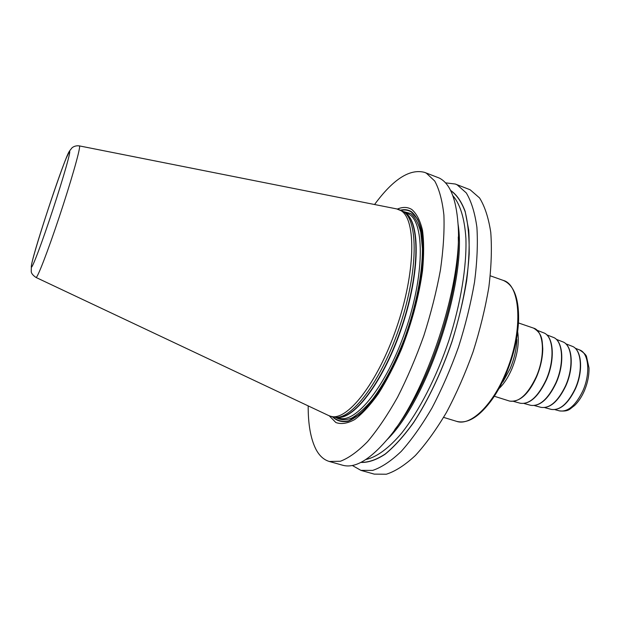 <?xml version="1.0" encoding="UTF-8"?>
<svg xmlns="http://www.w3.org/2000/svg" width="620" height="620" viewBox="0 0 620 620"><rect width="100%" height="100%" fill="white"/><g stroke="black" fill="none" stroke-linecap="round" stroke-linejoin="round"><path stroke-width="0.93" d="M374.565 204.515C393.134 179.203 409.82 168.493 424.615 172.383L426.32 173.143L434.713 181.001C439.262 189.255 442.324 200.624 443.904 215.101C444.509 231.221 443.346 249.55 440.425 270.08C436.472 291.47 430.946 313.333 423.847 335.676C415.981 357.701 407.208 378.247 397.521 397.304C387.57 414.989 377.588 429.761 367.575 441.618C357.794 451.554 348.727 458.095 340.365 461.257L329.313 461.474C323.803 459.831 319.354 455.785 315.967 449.345C310.697 438.929 308.101 424.436 308.179 405.883M424.615 172.383L439.262 178.049C449.857 183.326 456.095 198.485 457.994 223.518C463.334 282.72 426.064 395.793 386.562 440.216C369.156 460.272 354.501 468.604 342.581 465.209L329.313 461.474M445.454 182.838L455.32 184.032L470.131 189.759L479.562 197.943C484.809 206.375 488.537 217.845 490.761 232.353C491.978 248.473 491.342 266.709 488.862 287.076C485.297 308.249 480.035 329.84 473.068 351.85C465.256 373.519 456.405 393.692 446.509 412.346C436.263 429.629 425.886 444.021 415.369 455.514C405.031 465.101 395.351 471.339 386.322 474.23L374.224 474.114L360.925 470.371L352.284 465.465M455.32 184.032L457.157 184.838L466.286 192.929C471.332 201.306 474.866 212.745 476.896 227.253C477.935 243.365 477.152 261.632 474.54 282.046C470.859 303.281 465.519 324.958 458.513 347.068C450.686 368.846 441.858 389.12 432.024 407.898C421.864 425.305 411.603 439.805 401.225 451.407C391.05 461.094 381.548 467.426 372.721 470.394L360.925 470.371M458.273 237.026C460.358 292.19 429.296 386.415 394.816 429.521M329.236 415.803L335.862 422.53C341.263 424.483 347.556 423.475 354.749 419.515C362.328 413.772 370.225 405.162 378.433 393.661C386.617 380.68 394.328 365.792 401.558 349.013C411.975 322.268 418.965 296.166 422.522 270.723C424.026 255.006 424.01 241.49 422.468 230.167C420.112 220.402 416.555 213.513 411.796 209.49C407.619 206.925 402.814 206.778 397.389 209.056M398.552 209.413L403.535 211.66C418.26 220.774 418.105 270.886 400.311 324.624C382.656 378.417 352.981 418.795 335.722 417.361L330.382 416.206C346.596 422.073 377.309 383.718 396.382 328.244C415.617 272.831 416.392 219.612 401.07 210.692L396.661 208.901M328.553 415.493L330.382 416.206M450.562 190.394L450.546 190.387C456.584 194.471 461.458 201.477 465.178 211.428L468.72 230.175C469.673 245.163 468.968 262.136 466.596 281.1C463.256 300.832 458.382 321.036 451.988 341.697C441.146 373 428.335 399.985 413.548 422.67C403.845 436.131 394.367 446.656 385.113 454.228C376.208 460.009 368.125 462.737 360.871 462.419M332.46 416.818C336.745 420.933 341.976 422.406 348.161 421.251C354.803 418.454 361.971 412.858 369.667 404.457C381.362 389.965 393.127 368.954 403.093 344.363C415.881 310.938 423.382 274.892 423.382 248.496L421.809 231.353C419.492 222.131 416.051 215.59 411.502 211.722C408.278 209.692 404.635 209.165 400.59 210.157M401.094 210.351C404.914 209.537 408.355 210.103 411.417 212.04L417.601 219.224C420.771 226.525 422.654 236.267 423.251 248.465C423.305 274.59 415.943 310.295 403.325 343.519C396.676 359.74 389.492 374.364 381.788 387.384C374.007 399.11 366.412 408.262 359.011 414.842L348.773 420.779C342.573 422.127 337.311 420.856 332.979 416.966M335.49 417.353C340.054 420.128 345.464 420.383 351.695 418.113C358.313 414.315 365.335 407.952 372.767 399.009C384.268 383.439 394.762 363.514 404.248 339.241C416.012 307.016 422.67 273.048 422.398 248.248L420.74 232.136C418.461 223.456 415.152 217.263 410.804 213.575L403.341 211.529M336.551 417.368L339.047 418.105C355.508 424.034 386.338 386.136 405.263 331.158C424.351 276.257 424.793 223.355 409.223 214.342L404.201 212.149M404.875 212.637L405.31 212.916C420.321 221.735 420.252 272.234 402.24 326.135C384.392 380.083 354.454 419.895 337.381 417.376M404.07 212.048L405.263 212.916C419.98 222.037 419.887 271.87 402.21 325.252C384.671 378.68 355.113 418.802 337.853 417.376L336.381 417.368M396.986 208.963L79.399 145.901C76.702 145.522 74.291 146.111 72.153 147.676L69.851 150.552L66.092 158.433C56.242 182.373 32.736 255.417 31.395 265.608L31.232 271.622C31.419 273.466 33.015 275.42 36.03 277.466C37.316 278.45 47.748 251.534 59.249 216.969C70.757 182.443 79.895 150.544 79.6 146.522L79.368 145.894M31.45 265.445C30.062 273.466 38.13 253.472 49.042 221.154C59.954 188.914 69.773 155.915 69.735 152.008C70.448 140.662 33.503 250.333 31.45 265.445M450.663 190.619C456.638 194.734 461.474 201.779 465.163 211.738C468.054 223.332 469.387 237.413 469.17 253.975C467.65 280.248 461.691 310.837 451.933 341.643C441.138 372.829 428.374 399.737 413.649 422.375C403.984 435.821 394.537 446.346 385.315 453.949C376.425 459.761 368.358 462.551 361.096 462.303M452.84 195.688C460.009 203.779 464.628 218.279 465.907 238.398C466.798 266.429 460.753 303.599 448.841 340.628C436.403 377.479 419.151 410.952 401.768 432.962C388.779 448.376 376.441 457.289 365.862 459.521M458.017 223.882C467.542 279.504 427.529 400.884 386.787 439.936M443.618 417.384L456.707 421.383C470.107 426.196 491.621 406.472 505.13 374.364C523.451 332.894 521.25 284.875 503.184 280.38L490.296 275.807M503.184 280.38C513.678 284.758 518.824 297.786 518.615 319.455C517.995 337.233 513.74 355.57 505.843 374.465C501.851 383.749 497.356 391.972 492.35 399.133C479.624 416.686 467.743 424.096 456.707 421.383M502.874 381.99L510.089 368.807C514.275 358.81 516.538 349.045 516.879 339.504M517.654 331.685C519.413 342.666 517.46 355.128 511.802 369.055C508.098 377.541 503.781 384.106 498.852 388.732M518.467 322.95L533.587 328.127C543.957 330.84 545.623 355.919 536.145 377.022C527.659 394.684 518.793 402.698 509.547 401.07L494.303 396.242M537.098 330.282L543.554 332.793C553.513 335.854 555.101 359.894 546.026 380.013C537.943 396.808 529.371 404.55 520.327 403.248L513.639 401.427M546.732 334.815L553.118 337.303C562.921 340.334 564.595 363.584 555.807 382.974C547.964 399.164 539.594 406.604 530.697 405.31L524.086 403.504M556.295 339.326L562.627 341.783C572.252 344.782 574.004 367.242 565.502 385.911C557.907 401.496 549.739 408.65 541.004 407.356L534.456 405.573M565.789 343.798L572.066 346.239C581.506 349.192 583.327 370.869 575.112 388.817C567.765 403.814 559.806 410.673 551.25 409.394L544.755 407.619M575.228 348.246L579.599 349.944C588.837 352.85 590.697 373.798 582.746 391.096C575.631 405.565 567.881 412.161 559.504 410.889L554.985 409.657M36.03 277.466L328.856 415.64M533.587 328.127C542.609 333.7 542.089 340.109 542.771 348.773C542.632 357.996 540.532 367.428 536.478 377.069C528.581 394.312 519.599 402.318 509.547 401.07M543.554 332.793C553.869 336.11 555.326 359.995 546.336 380.052C538.331 396.815 529.658 404.55 520.327 403.248M553.118 337.303C563.262 340.582 564.82 363.684 556.109 383.013C548.343 399.171 539.873 406.604 530.697 405.31M562.627 341.783C572.586 345.014 574.229 367.335 565.796 385.942C558.271 401.512 550.01 408.65 541.004 407.356M572.066 346.239C581.831 349.417 583.552 370.954 575.399 388.856C568.121 403.829 560.069 410.68 551.25 409.394M579.599 349.944C584.04 352.827 586.373 355.144 586.59 356.911L589 367.854C589.178 375.542 587.566 383.354 584.164 391.274C581.514 397.172 578.274 401.969 574.438 405.658C569.61 408.921 569.183 411.765 559.504 410.889"/></g></svg>

